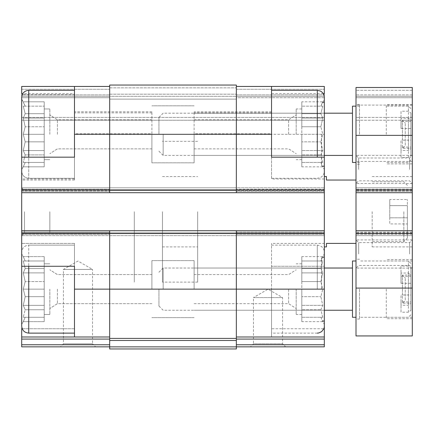 <?xml version="1.0" encoding="UTF-8"?>
<svg xmlns="http://www.w3.org/2000/svg" width="434" height="434" viewBox="0 0 434 434"><rect width="100%" height="100%" fill="white"/><g stroke="black" fill="none" stroke-linecap="round" stroke-linejoin="round"><path stroke-width="0.33" stroke-dasharray="2.17 1.63" d="M21.7 289.136L21.7 252.187L21.7 326.086L21.7 253.95L21.7 266.264L74.485 266.264L21.7 266.264L21.7 230.725L236.356 230.725L236.356 235.651L324.328 235.651L324.328 232.836L324.328 235.651L21.7 235.651L109.672 235.651L109.672 232.836L109.672 235.651L109.672 232.836L109.672 235.651L236.356 235.651L236.356 230.725L236.356 232.13L236.356 230.725L324.328 230.725L324.328 234.241L324.328 86.447L324.328 97.71L324.328 86.447L236.356 86.447L236.356 189.902L236.356 86.447L324.328 86.447L236.356 86.447L236.356 89.263L236.356 86.447M25.188 281.595L23.252 289.136L25.188 281.595L23.252 272.883L25.188 281.595L23.252 289.136L25.188 296.682L23.252 289.136L25.188 281.595L23.252 272.883L25.188 268.532L23.252 272.883L25.188 281.595L44.219 281.595L44.219 289.136L44.219 263.801L44.219 314.476L44.219 263.801L44.219 314.476L44.219 289.136L23.252 289.136L25.188 296.682L23.252 305.39L25.188 296.682L23.252 289.136L44.219 289.136L44.219 296.682L25.188 296.682L23.252 305.39L25.188 309.746L23.252 305.39L25.188 296.682L44.219 296.682L44.219 305.39L23.252 305.39L25.188 309.746L23.252 317.287L25.188 309.746L23.252 305.39L44.219 305.39L44.219 309.746L25.188 309.746L23.252 317.287L25.188 317.287L23.252 317.287L25.188 309.746L44.219 309.746L44.219 317.287L23.252 317.287L25.188 317.287L23.252 321.643L25.188 317.287L44.219 317.287L25.188 317.287L23.252 321.643L25.188 317.287L44.219 317.287L44.219 321.643L23.252 321.643L21.7 324.328L23.252 321.643L44.219 321.643L44.219 281.595L25.188 281.595L44.219 281.595L44.219 272.883L23.252 272.883L25.188 268.532L23.252 260.986L25.188 268.532L23.252 272.883L44.219 272.883L44.219 268.532L25.188 268.532L23.252 260.986L25.188 260.986L23.252 260.986L25.188 268.532L44.219 268.532L44.219 260.986L23.252 260.986L25.188 260.986L23.252 256.63L25.188 260.986L44.219 260.986L25.188 260.986L23.252 256.63L25.188 260.986L44.219 260.986L44.219 256.63L23.252 256.63L21.7 253.95L23.252 256.63L44.219 256.63L44.219 289.136L23.252 289.136L44.219 289.136L44.219 296.682L25.188 296.682L44.219 296.682L44.219 305.39L23.252 305.39L44.219 305.39L44.219 309.746L25.188 309.746L44.219 309.746L44.219 317.287L23.252 317.287L44.219 317.287L25.188 317.287L44.219 317.287L44.219 321.643L44.219 281.595L25.188 281.595M21.7 99.115L23.252 101.8L44.219 101.8L44.219 159.641L44.219 101.8L23.252 101.8L25.188 106.156L23.252 106.156L25.188 106.156L21.7 99.115L21.7 169.493L21.7 97.357L21.7 180.05L21.7 86.447L74.485 86.447L74.485 93.63L22.769 93.63M25.188 126.761L23.252 134.307L25.188 126.761L23.252 118.053L25.188 126.761L23.252 134.307L25.188 141.847L23.252 134.307L25.188 126.761L23.252 118.053L25.188 113.697L23.252 118.053L25.188 126.761L44.219 126.761L25.188 126.761M23.252 106.156L25.188 113.697L23.252 106.156L25.188 113.697L23.252 118.053L25.188 113.697L23.252 106.156L44.219 106.156L23.252 106.156M23.252 150.56L25.188 141.847L23.252 150.56L25.188 154.916L23.252 150.56L25.188 141.847L23.252 134.307L25.188 141.847L23.252 150.56L25.188 154.916L23.252 162.457L25.188 154.916L23.252 150.56L44.219 150.56L44.219 154.916L25.188 154.916L23.252 162.457L25.188 162.457L23.252 162.457L25.188 154.916L44.219 154.916L44.219 162.457L23.252 162.457L25.188 162.457L23.252 166.813L25.188 162.457L44.219 162.457L25.188 162.457L23.252 166.813L25.188 162.457L44.219 162.457L44.219 166.813L23.252 166.813L21.7 169.493L23.252 166.813L44.219 166.813L44.219 150.56L23.252 150.56L44.219 150.56L44.219 141.847L25.188 141.847L44.219 141.847L44.219 154.916L25.188 154.916L44.219 154.916L44.219 162.457L23.252 162.457L44.219 162.457L25.188 162.457L44.219 162.457L44.219 166.813L44.219 150.56L23.252 150.56M296.178 289.136L296.178 314.476L296.178 289.136M301.804 321.643L301.804 263.801L301.804 314.476L301.804 289.136L322.777 289.136L320.834 296.682L322.777 305.39L320.834 309.746L322.777 317.287L320.834 317.287L322.777 321.643L320.834 317.287L322.777 317.287L320.834 309.746L322.777 305.39L320.834 296.682L322.777 289.136L320.834 281.595L322.777 289.136L301.804 289.136L301.804 296.682L320.834 296.682L301.804 296.682L301.804 305.39L322.777 305.39L301.804 305.39L301.804 309.746L320.834 309.746L301.804 309.746L301.804 317.287L322.777 317.287L301.804 317.287L320.834 317.287L301.804 317.287L301.804 321.643L322.777 321.643L324.328 324.328L324.328 252.187L324.328 324.328M296.178 134.307L296.178 108.967L296.178 134.307M301.804 166.813L301.804 108.967L301.804 159.641L301.804 134.307L322.777 134.307L320.834 141.847L322.777 150.56L320.834 154.916L322.777 162.457L320.834 162.457L322.777 166.813L320.834 162.457L322.777 162.457L320.834 154.916L322.777 150.56L320.834 141.847L322.777 134.307L320.834 126.761L322.777 134.307L301.804 134.307L301.804 141.847L320.834 141.847L301.804 141.847L301.804 150.56L322.777 150.56L301.804 150.56L301.804 154.916L320.834 154.916L301.804 154.916L301.804 162.457L322.777 162.457L301.804 162.457L320.834 162.457L301.804 162.457L301.804 166.813L322.777 166.813L324.328 169.493L324.328 102.636L324.328 165.978L324.328 113.193L324.328 155.421L324.328 134.307L236.356 134.307L236.356 85.042L236.356 87.858L236.356 85.042L109.672 85.042L109.672 89.263L109.672 85.042L236.356 85.042L109.672 85.042L109.672 189.902L109.672 134.307L236.356 134.307L236.356 192.718L236.356 190.607L236.356 192.718L236.356 190.607L236.356 192.718L324.328 192.718L324.328 191.313L324.328 192.718L236.356 192.718L236.356 189.902L324.328 189.902M271.543 289.136L271.543 336.996L271.543 243.393L271.543 289.136L236.356 289.136L236.356 233.541L236.356 336.996L324.328 336.996L324.328 328.755L271.543 328.755M22.226 328.755L74.485 328.755L74.485 243.393L74.485 336.996L74.485 328.755L21.7 328.755L21.7 336.996L109.672 336.996L109.672 339.084L109.672 230.725L324.328 230.725L324.328 266.264L271.543 266.264L324.328 266.264L324.328 243.393L271.543 243.393M109.672 336.996L21.7 336.996L109.672 336.996L109.672 230.725L324.328 230.725M74.485 93.63L74.485 178.998L74.485 157.179L21.7 157.179L74.485 157.179L21.7 157.179L21.7 189.902L109.672 189.902L109.672 134.307L74.485 134.307L74.485 180.05L74.485 94.688L21.7 94.688M74.485 94.688L74.485 86.447L109.672 86.447L21.7 86.447L21.7 94.894L21.7 86.447L109.672 86.447M109.672 346.874L236.356 346.874L236.356 348.958L109.672 348.958L109.672 338.401L236.356 338.401L109.672 338.401L236.356 338.401L236.356 289.136L236.356 344.764L236.356 336.996L324.328 336.996L324.328 346.847M324.328 211.721L324.328 246.913L324.328 211.721M324.328 328.755L324.328 243.393M324.328 189.202L324.328 191.313L324.328 189.202L236.356 189.202L236.356 187.792L324.328 187.792L21.7 187.792L21.7 190.607L21.7 187.792L109.672 187.792L109.672 190.607L109.672 187.792L109.672 189.202L109.672 187.792L324.328 187.792L21.7 187.792L236.356 187.792L236.356 190.607L236.356 189.202L324.328 189.202M324.328 97.71L324.328 120.229L324.328 97.71L236.356 97.71L236.356 94.189L236.356 96.299L236.356 94.189L236.356 96.299L324.328 96.299L236.356 96.299L324.328 96.299L236.356 96.299L236.356 99.115L236.356 97.71L324.328 97.71M324.328 93.63L324.328 178.998L324.328 157.179L271.543 157.179L271.543 178.998L271.543 86.447M74.485 336.996L74.485 266.264L21.7 266.264L21.7 243.393L21.7 326.086C22.118 330.361 24.461 332.71 28.736 333.122L28.736 245.15C24.461 245.568 22.118 247.917 21.7 252.187C22.118 247.917 24.461 245.568 28.736 245.15L28.736 266.264M323.259 93.63L271.543 93.63M21.7 230.725L109.672 230.725L21.7 230.725L21.7 232.836L21.7 189.202L109.672 189.202L109.672 190.607L109.672 189.202L21.7 189.202L21.7 187.792L21.7 192.718L109.672 192.718L109.672 189.902L109.672 192.718L109.672 189.902L236.356 189.902L236.356 192.718L324.328 192.718M109.672 99.115L109.672 96.299L109.672 99.115L109.672 96.299L109.672 99.115L236.356 99.115L236.356 96.299L236.356 99.115L109.672 99.115M236.356 336.996L324.328 336.996M236.356 346.847L236.356 344.764L236.356 346.847L285.621 346.847L250.429 346.847L253.478 343.799L282.572 343.799L253.478 343.799L253.478 297.583L282.572 297.583L253.478 297.583L268.022 289.185L282.572 297.583L282.572 343.799L285.621 346.847M109.672 338.401L109.672 289.136L236.356 289.136L236.356 230.725M21.7 232.836L21.7 235.651L324.328 235.651L236.356 235.651L236.356 232.836L236.356 235.651L21.7 235.651L21.7 232.836L324.328 232.836L21.7 232.836M109.672 192.718L109.672 190.607L109.672 192.718L109.672 190.607L109.672 192.718L21.7 192.718L236.356 192.718M109.672 94.189L109.672 96.299L236.356 96.299L109.672 96.299L109.672 94.189L236.356 94.189L109.672 94.189M21.7 97.71L21.7 120.229L324.328 120.229L21.7 120.229L21.7 96.299L109.672 96.299L109.672 94.894L109.672 96.299L21.7 96.299L109.672 96.299L21.7 96.299L21.7 97.71L109.672 97.71L21.7 97.71M236.356 190.607L236.356 187.792L236.356 190.607L109.672 190.607L236.356 190.607M236.356 346.874L236.356 338.401M109.672 230.725L109.672 289.136L74.485 289.136L74.485 245.15L74.485 289.136M109.672 339.084L109.672 346.847L109.672 339.084L21.7 339.084L21.7 344.764L109.672 344.764M109.672 232.13L109.672 232.836L109.672 232.13L21.7 232.13L21.7 235.651L21.7 232.13L109.672 232.13M60.407 346.847L95.599 346.847L92.55 343.799L63.456 343.799L92.55 343.799L92.55 269.433L63.456 269.433L92.55 269.433L78.001 261.035L63.456 269.433L63.456 343.799L60.407 346.847M21.7 346.847L21.7 344.764M21.7 336.996L21.7 339.084M21.7 192.718L21.7 189.902M74.485 134.307L74.485 86.447M21.7 94.894L21.7 96.299L21.7 94.894L109.672 94.894L21.7 94.894M21.7 211.721L21.7 235.651L21.7 211.721M21.7 328.755L21.7 243.393L21.7 328.755M21.7 93.63L21.7 157.179M271.543 134.307L271.543 90.321L271.543 134.307M197.644 211.721L197.644 282.1L197.644 211.721M134.307 211.721L134.307 282.1L134.307 211.721M321.513 289.136L321.513 257.465L321.513 289.136M194.128 289.136L194.128 260.633L194.128 289.136M324.328 97.357L324.328 157.179M301.804 101.8L301.804 126.761L301.804 101.8L322.777 101.8L320.834 106.156L322.777 106.156L320.834 106.156L324.328 99.115L324.328 169.493M322.777 106.156L320.834 113.697L322.777 118.053L320.834 126.761L322.777 118.053L320.834 113.697L322.777 106.156L301.804 106.156L322.777 106.156M288.632 134.307L288.632 119.757L288.632 134.307M194.128 134.307L194.128 162.81L194.128 134.307M57.396 134.307L57.396 119.757L57.396 134.307M151.9 134.307L151.9 162.81L151.9 134.307M49.85 134.307L49.85 108.967L49.85 134.307M57.396 289.136L57.396 303.686L57.396 289.136M151.9 289.136L151.9 260.633L151.9 289.136M49.85 289.136L49.85 314.476L49.85 289.136M321.513 134.307L321.513 165.978L321.513 134.307M74.485 90.321L28.736 90.321L28.736 178.293L28.736 90.321C24.461 90.739 22.118 93.082 21.7 97.357L21.7 134.307M301.804 256.63L301.804 281.595L301.804 260.986L322.777 260.986L320.834 268.532L322.777 272.883L320.834 281.595L322.777 272.883L320.834 268.532L322.777 260.986L320.834 260.986L322.777 256.63L320.834 260.986L301.804 260.986L322.777 260.986L301.804 260.986L301.804 256.63L322.777 256.63L324.328 253.95M288.632 289.136L288.632 303.686L288.632 289.136M194.128 133.775L194.128 111.782L194.128 133.775L271.543 133.775L271.543 111.782L271.543 133.775L194.128 133.775M151.9 133.775L151.9 111.782L151.9 133.775L74.485 133.775L74.485 111.782L74.485 133.775L74.485 112.84L74.485 133.775L151.9 133.775M271.543 133.775L271.543 112.84L271.543 133.775M49.85 211.721L49.85 232.836L49.85 211.721M24.516 211.721L24.516 232.836L24.516 211.721M301.804 126.761L320.834 126.761L301.804 126.761M301.804 118.053L322.777 118.053L301.804 118.053M301.804 113.697L320.834 113.697L301.804 113.697M301.804 281.595L320.834 281.595L301.804 281.595M301.804 272.883L322.777 272.883L301.804 272.883M301.804 268.532L320.834 268.532L301.804 268.532M44.219 134.307L23.252 134.307L44.219 134.307L23.252 134.307L44.219 134.307L44.219 141.847L25.188 141.847L44.219 141.847L44.219 150.56L44.219 134.307M44.219 118.053L23.252 118.053L44.219 118.053M44.219 113.697L25.188 113.697L44.219 113.697M44.219 281.595L44.219 272.883L23.252 272.883L44.219 272.883L44.219 268.532L25.188 268.532L44.219 268.532L44.219 260.986L23.252 260.986L44.219 260.986L25.188 260.986L44.219 260.986L44.219 256.63L44.219 281.595M410.895 128.464L401.038 128.464L401.038 118.189L408.427 118.189L410.895 119.963L410.895 148.379L402.448 148.379L402.448 120.229L402.448 140.144L401.038 140.144L401.038 150.419L408.427 150.419L410.895 148.65L410.895 140.144L402.448 140.144L402.448 148.379L405.264 145.564L405.264 123.044L405.264 145.564M410.895 148.379L410.895 147.11L401.038 147.11L401.038 140.144M401.038 128.464L401.038 121.498L410.895 121.498L410.895 120.229L410.895 140.144M410.895 283.299L401.038 283.299L401.038 273.024L408.427 273.024L410.895 274.793L410.895 303.214L402.448 303.214L402.448 275.064L402.448 294.979L401.038 294.979L401.038 305.254L408.427 305.254L410.895 303.48L410.895 294.979L402.448 294.979L402.448 303.214L405.264 300.399L405.264 277.879L405.264 300.399M410.895 303.214L410.895 301.945L401.038 301.945L401.038 294.979M401.038 283.299L401.038 276.333L410.895 276.333L410.895 275.064L410.895 294.979M410.895 121.498L410.895 112.997L408.427 111.223L408.427 106.156L408.427 150.419M410.895 112.997L410.895 148.65M410.895 276.333L410.895 267.827L408.427 266.053L408.427 260.986L408.427 305.254M410.895 267.827L410.895 303.48M162.457 211.721L162.457 282.1L162.457 211.721M355.999 243.393L355.999 180.05L355.999 243.393L326.439 243.393L326.439 246.913M355.999 180.05L326.439 180.05L326.439 176.535M412.3 288.084L355.999 288.084L355.999 335.938L412.3 335.938L412.3 190.607L412.3 192.718L355.999 192.718L355.999 87.505L355.999 97.71L355.999 87.505L412.3 87.505L355.999 87.505L412.3 87.505L412.3 96.299L355.999 96.299L412.3 96.299L412.3 97.71L412.3 96.299L355.999 96.299L412.3 96.299L412.3 87.505L412.3 135.359L355.999 135.359M355.999 288.084L355.999 230.725L412.3 230.725L355.999 230.725L355.999 234.241L355.999 190.607L355.999 192.718L412.3 192.718L412.3 135.359M355.999 97.71L355.999 120.229L355.999 97.71L412.3 97.71L412.3 120.229L412.3 97.71L355.999 97.71M412.3 120.229L355.999 120.229L412.3 120.229M355.999 192.718L355.999 187.792L355.999 192.718L412.3 192.718M412.3 191.313L412.3 187.792L412.3 191.313L355.999 191.313L412.3 191.313M412.3 187.792L355.999 187.792L355.999 190.607L355.999 187.792L412.3 187.792L412.3 190.607L412.3 187.792L355.999 187.792L412.3 187.792M412.3 235.651L412.3 232.836L412.3 235.651L355.999 235.651L355.999 232.836L355.999 235.651L355.999 234.241L355.999 235.651L412.3 235.651L412.3 234.241L412.3 235.651L355.999 235.651L412.3 235.651M412.3 230.725L355.999 230.725M412.3 133.249L412.3 105.099L412.3 133.249M355.999 133.249L355.999 105.099L355.999 133.249M412.3 169.423L412.3 155.345L412.3 169.423M355.999 169.423L355.999 155.345L355.999 169.423M412.3 254.02L412.3 268.098L412.3 254.02M355.999 254.02L355.999 268.098L355.999 254.02M412.3 289.136L412.3 318.697L412.3 289.136M355.999 289.136L355.999 319.05L355.999 289.136M412.3 134.307L412.3 104.746L412.3 134.307M412.3 211.721L412.3 246.913L412.3 211.721M355.999 134.307L355.999 104.393L355.999 134.307M358.663 254.02L358.663 242.611L358.663 254.02M409.631 254.02L409.631 242.611L409.631 254.02M358.663 169.423L358.663 158.014L358.663 169.423M409.631 169.423L409.631 158.014L409.631 169.423M372.182 211.721L372.182 246.913L372.182 211.721M403.853 211.721L403.853 241.635L403.853 211.721M407.374 211.721L407.374 238.114L407.374 211.721M407.374 223.911L407.374 217.819L407.374 223.911L389.781 223.911L389.781 205.629L407.374 205.629L407.374 217.819L407.374 199.531L407.374 205.629L389.781 205.629L389.781 199.531L407.374 199.531M386.26 134.307L386.26 104.746L386.26 134.307M410.895 147.11L410.895 155.616L408.427 157.39L401.038 157.39L401.038 150.419M408.427 157.39L408.427 118.189M408.427 111.223L401.038 111.223L401.038 118.189M410.895 155.616L410.895 119.963M359.515 134.307L359.515 104.393L359.515 134.307M386.26 289.136L386.26 318.697L386.26 289.136M410.895 301.945L410.895 310.451L408.427 312.22L401.038 312.22L401.038 305.254M408.427 312.22L408.427 273.024M408.427 266.053L401.038 266.053L401.038 273.024M410.895 310.451L410.895 274.793M359.515 289.136L359.515 319.05L359.515 289.136M401.038 276.333L401.038 266.053M401.038 301.945L401.038 312.22M401.038 121.498L401.038 111.223M401.038 147.11L401.038 157.39M352.479 260.986L352.479 317.287M352.479 289.136L352.479 268.022L352.479 289.136M163.162 289.136L163.162 268.022L163.162 289.136M158.936 289.136L158.936 306.03L158.936 289.136M352.479 106.156L352.479 162.457M352.479 134.307L352.479 155.421L352.479 134.307M163.162 134.307L163.162 155.421L163.162 134.307M158.936 134.307L158.936 117.413L158.936 134.307M389.781 199.531L389.781 217.819L407.374 217.819L389.781 217.819L389.781 223.911M21.7 233.541L324.328 233.541M236.356 344.764L324.328 344.764M236.356 339.084L324.328 339.084M236.356 232.13L324.328 232.13L236.356 232.13M236.356 234.241L324.328 234.241L236.356 234.241M21.7 190.607L324.328 190.607L21.7 190.607M236.356 191.313L324.328 191.313L236.356 191.313M236.356 89.263L324.328 89.263L236.356 89.263M109.672 87.858L236.356 87.858L109.672 87.858M21.7 89.263L109.672 89.263L21.7 89.263M236.356 94.894L324.328 94.894L236.356 94.894M21.7 117.413L324.328 117.413L21.7 117.413M109.672 340.489L236.356 340.489M109.672 232.836L236.356 232.836L109.672 232.836M21.7 234.241L109.672 234.241L21.7 234.241M21.7 191.313L109.672 191.313L21.7 191.313M317.287 90.321L317.287 157.179M28.736 90.321L28.736 157.179M317.287 289.136L317.287 245.15L317.287 289.136M412.3 189.902L355.999 189.902M412.3 90.321L355.999 90.321L412.3 90.321M412.3 94.894L355.999 94.894L412.3 94.894M412.3 117.413L355.999 117.413L412.3 117.413M412.3 189.202L355.999 189.202L412.3 189.202M412.3 190.607L355.999 190.607L412.3 190.607M412.3 232.836L355.999 232.836L412.3 232.836M412.3 234.241L355.999 234.241L412.3 234.241M412.3 232.13L355.999 232.13L412.3 232.13M412.3 233.541L355.999 233.541M301.804 263.801L296.178 263.801M301.804 314.476L296.178 314.476M301.804 108.967L296.178 108.967M301.804 159.641L296.178 159.641M162.457 176.535L197.644 176.535M162.457 246.913L197.644 246.913M197.644 141.343L162.457 141.343M197.644 282.1L162.457 282.1M324.328 178.998L271.543 178.998M74.485 178.998L21.7 178.998M74.485 243.393L21.7 243.393L74.485 243.393M324.328 320.807L321.513 320.807L324.328 321.561M324.328 257.465L321.513 257.465L324.328 256.711M158.936 272.248L163.162 268.022L324.328 268.022L194.128 268.022M158.936 306.03L163.162 310.25L324.328 310.25L194.128 310.25M271.543 178.293L317.287 178.293L320.335 177.598L321.648 176.779C323.384 175.347 324.279 173.508 324.328 171.256M194.128 148.851L288.632 148.851L296.178 153.658M194.128 119.757L288.632 119.757L296.178 114.95M74.485 178.293L28.736 178.293C24.461 177.875 22.118 175.531 21.7 171.256C22.118 175.531 24.461 177.875 28.736 178.293L74.485 178.293M74.485 245.15L28.736 245.15L74.485 245.15M151.9 119.757L57.396 119.757L49.85 114.95L57.396 119.757L151.9 119.757M151.9 148.851L57.396 148.851L49.85 153.658L57.396 148.851L151.9 148.851M49.85 108.967L44.219 108.967L49.85 108.967M49.85 159.641L44.219 159.641L49.85 159.641M151.9 274.592L57.396 274.592L49.85 269.785L57.396 274.592L151.9 274.592M151.9 303.686L57.396 303.686L49.85 308.493L57.396 303.686L151.9 303.686M49.85 263.801L44.219 263.801L49.85 263.801M49.85 314.476L44.219 314.476L49.85 314.476M324.328 165.978L321.513 165.978L324.328 166.732M324.328 102.636L321.513 102.636L324.328 101.882M158.936 117.413L163.162 113.193L324.328 113.193L194.128 113.193M158.936 151.195L163.162 155.421L324.328 155.421L194.128 155.421M74.485 180.05L21.7 180.05M271.543 245.15L317.287 245.15L320.384 245.866L321.648 246.664C323.384 248.096 324.279 249.935 324.328 252.187M323.802 328.755L324.328 326.086M317.287 333.122L271.543 333.122M74.485 333.122L28.736 333.122M194.128 303.686L288.632 303.686L296.178 308.493M194.128 274.592L288.632 274.592L296.178 269.785M194.128 105.804L151.9 105.804L194.128 105.804M194.128 162.81L151.9 162.81L194.128 162.81M194.128 260.633L151.9 260.633L194.128 260.633M194.128 317.639L151.9 317.639L194.128 317.639M151.9 111.782L74.485 111.782M151.9 112.84L74.485 112.84M271.543 111.782L194.128 111.782M271.543 112.84L194.128 112.84M49.85 190.607L24.516 190.607L21.7 187.792M49.85 232.836L24.516 232.836L21.7 235.651M410.895 120.229L402.448 120.229L405.264 123.044M410.895 275.064L402.448 275.064L405.264 277.879M410.895 108.619L408.427 106.156L386.26 106.156M410.895 263.449L408.427 260.986L386.26 260.986M412.3 105.099L355.999 105.099M412.3 161.399L355.999 161.399M412.3 155.345L355.999 155.345L358.663 158.014L409.631 158.014L412.3 155.345M412.3 183.495L355.999 183.495L358.663 180.832L409.631 180.832L412.3 183.495M412.3 239.948L355.999 239.948L358.663 242.611L409.631 242.611L412.3 239.948M412.3 268.098L355.999 268.098L358.663 265.429L409.631 265.429L412.3 268.098M412.3 260.986L359.515 260.986M412.3 317.287L359.515 317.287M412.3 176.535L372.182 176.535M412.3 246.913L372.182 246.913M407.374 185.329L403.853 181.813L372.182 181.813M407.374 238.114L403.853 241.635L372.182 241.635M412.3 104.746L386.26 104.746M412.3 163.862L386.26 163.862M410.895 159.994L408.427 162.457L386.26 162.457M359.515 104.393L355.999 104.393M359.515 164.215L355.999 164.215M412.3 259.581L386.26 259.581M412.3 318.697L386.26 318.697M410.895 314.824L408.427 317.287L386.26 317.287M359.515 259.228L355.999 259.228M359.515 319.05L355.999 319.05M359.515 106.156L355.999 106.156M359.515 162.457L355.999 162.457"/><path stroke-width="0.65" d="M74.485 333.122L28.736 333.122C24.461 332.71 22.118 330.361 21.7 326.086L21.7 266.264L74.485 266.264L74.485 336.996L109.672 336.996M22.769 93.63L21.7 93.63L21.7 86.447L74.485 86.447L74.485 157.179L21.7 157.179L21.7 99.115M236.356 86.447L324.328 86.447L324.328 93.63L323.259 93.63M271.543 86.447L271.543 157.179L324.328 157.179L324.328 346.847L236.356 346.847M22.226 328.755L21.7 328.755L21.7 336.996L74.485 336.996M74.485 134.307L236.356 134.307L236.356 85.042L109.672 85.042L109.672 192.718L324.328 192.718M236.356 336.996L324.328 336.996M324.328 346.847L250.429 346.847M21.7 157.179L21.7 192.718L109.672 192.718M21.7 192.718L21.7 230.725L324.328 230.725M271.543 134.307L236.356 134.307L236.356 192.718M236.356 230.725L236.356 338.401L109.672 338.401L109.672 289.136L324.328 289.136M109.672 230.725L109.672 289.136L74.485 289.136M109.672 340.489L236.356 340.489L236.356 348.958L109.672 348.958L109.672 338.401M236.356 340.489L236.356 338.401M21.7 230.725L21.7 289.136M21.7 346.847L109.672 346.847L21.7 346.847L21.7 336.996M95.599 346.847L60.407 346.847M74.485 86.447L109.672 86.447M324.328 157.179L324.328 97.357C324.279 95.106 323.384 93.261 321.648 91.829L320.384 91.037L317.287 90.321L271.543 90.321M324.328 134.307L324.328 99.115M21.7 134.307L21.7 97.357C22.118 93.082 24.461 90.739 28.736 90.321L28.736 157.179M355.999 243.393L326.439 243.393L326.439 246.913L324.328 246.913M355.999 180.05L326.439 180.05L326.439 176.535L324.328 176.535M355.999 192.718L412.3 192.718L412.3 87.505L355.999 87.505L355.999 335.938L412.3 335.938L412.3 288.084L355.999 288.084M412.3 192.718L412.3 230.725L355.999 230.725M412.3 230.725L412.3 288.084M355.999 317.287L352.479 317.287L352.479 260.986L355.999 260.986M355.999 162.457L352.479 162.457L352.479 106.156L355.999 106.156M21.7 189.902L324.328 189.902M21.7 233.541L324.328 233.541M236.356 339.084L324.328 339.084M236.356 344.764L324.328 344.764M109.672 346.874L236.356 346.874M21.7 339.084L109.672 339.084M21.7 344.764L109.672 344.764M317.287 157.179L317.287 90.321M28.736 333.122L28.736 266.264M412.3 135.359L355.999 135.359M412.3 189.902L355.999 189.902M412.3 233.541L355.999 233.541M74.485 90.321L28.736 90.321M317.287 333.122L318.876 332.943L321.648 331.614L323.802 328.755M352.479 268.022L324.328 268.022M352.479 310.25L324.328 310.25M352.479 113.193L324.328 113.193M352.479 155.421L324.328 155.421"/></g></svg>
